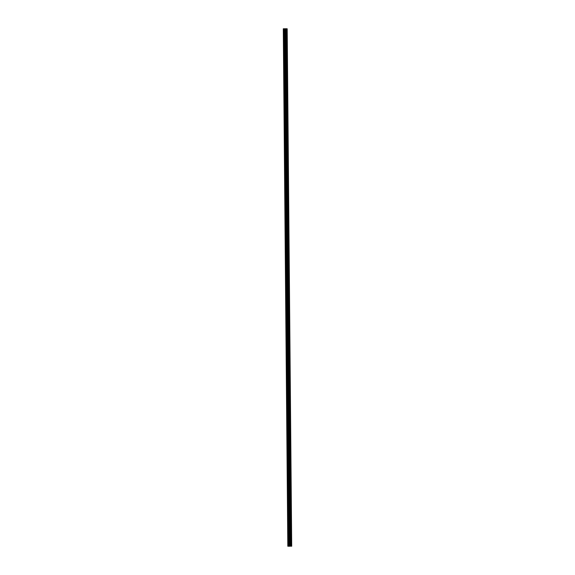 <?xml version="1.0" encoding="UTF-8"?>
<svg xmlns="http://www.w3.org/2000/svg" width="575" height="575" viewBox="0 0 575 575"><rect width="100%" height="100%" fill="white"/><g stroke="black" fill="none" stroke-linecap="round" stroke-linejoin="round"><path stroke-width="0.86" d="M287.069 30.137L286.99 29.519L287.069 30.137M287.162 41.091L287.09 40.473L287.162 41.091M287.256 52.045L287.184 51.419L287.256 52.045M287.356 62.991L287.277 62.373L287.356 62.991M287.45 73.945L287.371 73.32L287.45 73.945M287.543 84.899L287.471 84.273L287.543 84.899M287.644 95.845L287.565 95.227L287.644 95.845M287.737 106.799L287.658 106.174L287.737 106.799M287.831 117.746L287.759 117.128L287.831 117.746M287.931 128.699L287.852 128.081L287.931 128.699M288.025 139.653L287.946 139.028L288.025 139.653M288.118 150.6L288.046 149.982L288.118 150.6M288.212 161.553L288.14 160.928L288.212 161.553M288.312 172.507L288.233 171.882L288.312 172.507M288.406 183.454L288.327 182.836L288.406 183.454M288.499 194.408L288.427 193.782L288.499 194.408M288.6 205.354L288.521 204.736L288.6 205.354M288.693 216.308L288.614 215.69L288.693 216.308M288.787 227.262L288.715 226.636L288.787 227.262M288.88 238.208L288.808 237.59L288.88 238.208M288.981 249.162L288.902 248.537L288.981 249.162M289.074 260.116L289.002 259.49L289.074 260.116M289.168 271.062L289.096 270.444L289.168 271.062M289.268 282.016L289.189 281.391L289.268 282.016M289.362 292.963L289.283 292.344L289.362 292.963M289.455 303.916L289.383 303.298L289.455 303.916M289.556 314.87L289.477 314.245L289.556 314.87M289.649 325.817L289.57 325.198L289.649 325.817M289.743 336.77L289.671 336.145L289.743 336.77M289.836 347.724L289.764 347.099L289.836 347.724M289.937 358.671L289.857 358.053L289.937 358.671M290.03 369.624L289.951 368.999L290.03 369.624M290.123 380.571L290.052 379.953L290.123 380.571M290.224 391.525L290.145 390.907L290.224 391.525M290.317 402.478L290.238 401.853L290.317 402.478M290.411 413.425L290.339 412.807L290.411 413.425M290.512 424.379L290.433 423.753L290.512 424.379M290.605 435.332L290.526 434.707L290.605 435.332M290.698 446.279L290.627 445.661L290.698 446.279M290.792 457.233L290.72 456.607L290.792 457.233M290.893 468.179L290.813 467.561L290.893 468.179M290.986 479.133L290.907 478.515L290.986 479.133M291.079 490.087L291.007 489.462L291.079 490.087M291.18 501.033L291.101 500.415L291.18 501.033M291.273 511.987L291.194 511.362L291.273 511.987M291.367 522.941L291.295 522.316L291.367 522.941M291.46 533.887L291.388 533.269L291.46 533.887M291.561 544.841L291.482 544.216L291.561 544.841M284.977 28.772L289.333 546.207L289.764 546.228L290.131 546.221L289.405 546.228L289.929 546.207L285.416 28.772L283.303 28.786L287.823 546.228L283.432 28.786M289.929 546.207L287.823 546.228M284.819 28.772L289.333 546.207L288.966 546.207L284.452 28.772M287.946 546.221L288.966 546.207M291.697 546.221L287.177 28.779L285.416 28.772M288.233 546.214L283.719 28.779L288.255 546.214M291.417 546.192L286.896 28.757M291.59 546.207L287.069 28.772M291.381 546.192L286.868 28.757M291.309 546.185L286.788 28.75M291.079 546.185L286.566 28.75M289.383 546.207L284.869 28.772M291.618 546.214L287.105 28.779M290.591 546.192L286.077 28.757M290.519 546.192L285.998 28.757M290.008 546.207L285.488 28.764M289.412 546.207L284.898 28.772M288.938 546.207L284.424 28.772M288.772 546.207L284.258 28.772M288.715 546.214L284.201 28.772M288.442 546.214L283.921 28.779M288.384 546.214L283.87 28.779M287.881 546.221L283.36 28.786"/></g></svg>
